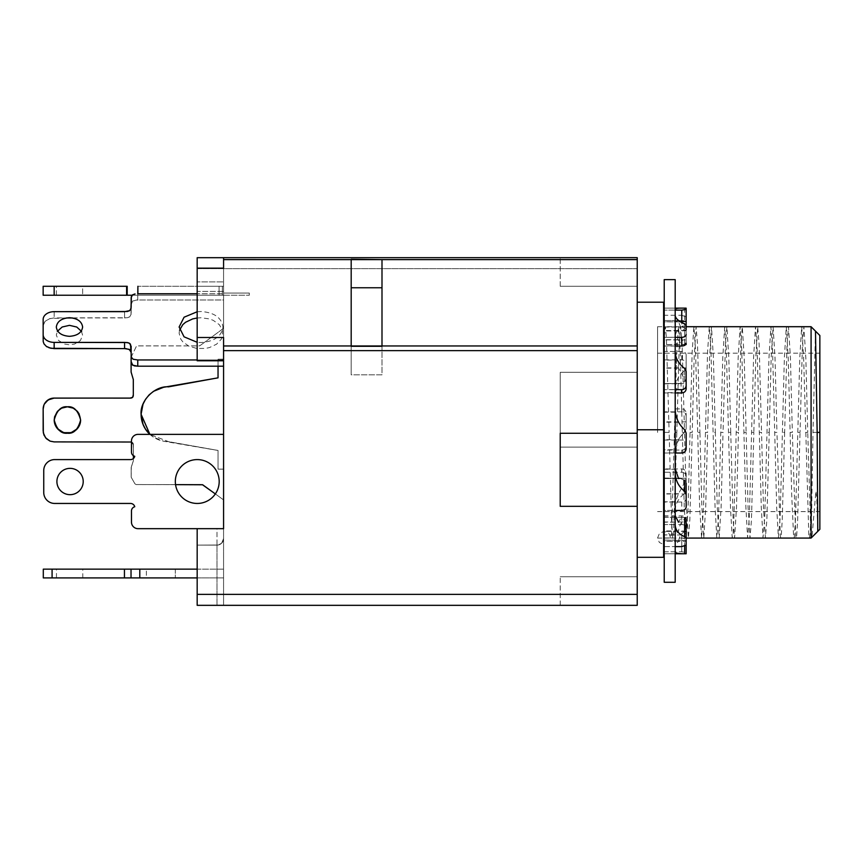 <?xml version="1.0" encoding="UTF-8"?>
<svg xmlns="http://www.w3.org/2000/svg" width="863" height="863" viewBox="0 0 863 863"><rect width="100%" height="100%" fill="white"/><g stroke="black" fill="none" stroke-linecap="round" stroke-linejoin="round"><path stroke-width="0.65" stroke-dasharray="4.32 3.24" d="M675.19 430.95L675.19 582.277L675.19 430.95M664.219 492.363L664.219 279.634L664.219 553.776L675.19 553.776L664.219 553.776L664.219 308.123L675.19 308.123L664.219 308.123L664.219 553.776L664.219 279.634L664.219 553.776L664.219 279.634L664.219 553.776L664.219 308.123L664.219 553.776L675.19 553.776L664.219 553.776L664.219 279.634L664.219 430.95L664.219 308.123L675.19 308.123L664.219 308.123L664.219 492.363M664.219 506.613L664.219 308.123L664.219 553.776L664.219 430.95L664.219 453.01L664.219 449.731L675.373 449.731L678.555 439.72C679.267 437.94 681.295 435.427 684.639 432.169L686.15 428.857L686.15 421.856L664.219 421.856L664.219 408.889L664.219 412.18L675.373 412.18L678.555 422.19C679.267 423.96 681.295 426.473 684.639 429.731L686.15 433.043L686.15 440.044L664.219 440.044L664.219 453.01L664.219 408.889L664.219 506.613M664.219 582.277L664.219 430.95L664.219 582.277M686.15 309.418L686.15 308.145L684.639 308.134C678.48 308.08 675.33 308.738 675.19 310.097L664.219 310.13L664.219 321.802L675.373 321.802L678.555 320.551C679.267 325.297 681.295 328.555 684.639 330.313L686.15 329.99L686.15 320.572L664.219 320.572L664.219 321.802M675.19 310.572L675.373 321.802M684.639 308.134L684.639 330.313L686.15 329.99M678.555 320.551L664.219 320.551L664.219 321.867L664.219 308.123L664.219 310.13L675.19 310.097M680.529 321.867L664.219 321.867M675.19 346.031L664.219 346.031L664.219 337.347L675.19 337.347L675.373 345.815L678.555 339.72L680.616 343.291L682.299 344.348L684.639 344.402L686.15 342.471L686.15 321.295M675.19 315.286L664.219 315.286L664.219 327.045L675.373 327.045L678.555 330.961C679.267 335.955 681.295 340.033 684.639 343.183L686.15 344.574L686.15 339.914L664.219 339.914L664.219 346.031M675.19 315.739L675.373 327.045M678.555 330.961L664.219 330.961L664.219 344.574L686.15 344.574M664.219 330.961L664.219 327.045M686.15 339.914L686.15 343.345M686.15 328.63L681.77 326.926L681.77 315.286L664.219 315.286L664.219 345.815L675.373 345.815M675.19 351.435L664.219 351.435L664.219 360.119L675.373 360.119L678.555 368.156L686.15 382.277L686.15 383.636L664.219 383.636L664.219 392.945L664.219 389.645L664.219 392.633L675.373 392.633L678.555 383.345L680.616 383.55L684.639 381.683L686.15 378.652L686.15 367.886L664.219 367.886L664.219 351.435L664.219 389.645L664.219 351.435L681.77 351.435C684.435 351.619 685.891 352.762 686.15 354.844L686.15 363.377C685.869 361.263 684.413 360.087 681.77 359.871L664.219 359.871M675.19 351.77L675.373 360.119M678.555 368.156L664.219 368.156L664.219 383.841L686.15 383.636L686.15 388.868M664.219 368.156L664.219 360.119M675.19 392.945L664.219 392.945M686.15 378.652L686.15 367.735L684.639 370.605C678.48 375.405 675.33 381.705 675.19 389.515L664.219 389.645L675.19 389.645L675.373 392.633M686.15 382.277L686.15 371.36M675.19 408.889L681.77 408.889C684.435 409.148 685.891 410.594 686.15 413.237L686.15 416.236C685.891 413.571 684.435 412.115 681.77 411.856L664.219 411.856M675.19 409.019L675.373 412.18M678.555 422.19L664.219 422.19L664.219 440.044M664.219 422.19L664.219 412.18M686.15 440.044L686.15 445.675C685.891 448.329 684.435 449.796 681.77 450.055L664.219 450.055M686.15 413.237L686.15 428.857L684.639 432.169C678.48 437.746 675.33 444.65 675.19 452.881L664.219 453.01L675.19 453.01L675.373 449.731M686.15 448.663L686.15 445.675M686.15 479.623L686.15 490.54L684.639 493.42C678.48 498.264 675.33 503.916 675.19 510.367L664.219 510.465L664.219 501.781L675.373 501.781L678.555 493.744L686.15 479.623L686.15 478.264L664.219 478.264L664.219 468.954L664.219 472.255L664.219 469.267L675.19 469.267M675.19 510.13L675.373 501.781M678.555 493.744L664.219 493.744L664.219 478.059L686.15 478.264L686.15 473.032C685.869 470.572 684.413 469.213 681.77 468.954L664.219 468.954M664.219 493.744L664.219 501.781M681.77 468.954L681.77 472.255L664.219 472.255L664.219 510.465L664.219 472.255L675.19 472.266M681.77 472.255C684.435 472.514 685.891 473.884 686.15 476.376L686.15 473.032M686.15 490.54L686.15 476.376M678.555 478.566L664.219 478.566L679.817 478.264L684.639 480.216L686.15 483.248L686.15 498.523C685.869 500.637 684.413 501.813 681.77 502.039L664.219 502.039L664.219 510.465L675.19 510.367M675.19 551.802L664.219 551.781L664.219 540.098L675.373 540.098L678.555 541.349C679.267 536.603 681.295 533.356 684.639 531.586L686.15 531.91L686.15 538.07L686.15 531.91L684.639 531.586L684.639 546.257M675.222 546.624L675.373 540.098M686.15 541.328L686.15 540.605L686.15 541.328L664.219 541.328L664.219 553.776L664.219 551.781L681.77 551.781L686.15 552.493M678.555 541.349L664.219 541.349L664.219 540.098M686.15 540.605L664.219 540.044M686.15 494.014L664.219 494.014L664.219 502.039M664.219 469.267L664.219 494.014M686.15 507.066L686.15 498.523M678.555 439.72L664.219 439.72L664.219 421.856M664.219 439.72L664.219 449.731M686.15 421.856L686.15 416.236M681.77 315.286L686.15 316.84L686.15 323.549L684.639 325.2C678.48 327.94 675.33 331.964 675.19 337.26L664.219 337.347L664.219 315.286L664.219 326.926L681.77 326.926M686.15 330.82L664.219 330.82L664.219 326.926M678.555 339.72L664.219 339.72L664.219 344.52L683.518 344.52M664.219 345.815L664.219 330.82M686.15 342.471L686.15 326.71L664.219 326.71M678.555 530.939L664.219 530.939L664.219 521.996L686.15 521.996L686.15 517.347L686.15 536.257L684.639 537.919C678.48 540.756 675.33 543.636 675.19 546.57L664.219 546.613L664.219 534.866L675.373 534.866L678.555 530.939C679.267 525.945 681.295 521.867 684.639 518.717L686.15 517.336L664.219 517.336L664.219 521.996L664.219 515.88L664.219 524.564L664.219 516.085L675.19 516.085M675.19 546.16L675.373 534.866M664.219 530.939L664.219 534.866M686.15 521.996L686.15 518.555C685.869 516.937 684.413 516.042 681.77 515.88L664.219 515.88M681.77 515.88L681.77 524.564L664.219 524.564L664.219 546.624L664.219 524.564L675.19 524.564M681.77 524.564C684.435 524.747 685.891 525.675 686.15 527.347L686.15 518.555M686.15 536.257L686.15 527.347M683.518 517.379L664.219 517.379L664.219 522.18L678.555 522.18L680.616 518.609L683.518 517.379L684.639 517.498L686.15 519.44L686.15 533.269L681.77 534.974L664.219 534.974L664.219 546.624L675.19 546.57M678.555 383.345L664.219 383.636L679.817 383.636M664.219 392.633L664.219 367.886M686.15 367.886L686.15 363.377M686.15 367.735L686.15 354.844M686.15 531.09L664.219 531.09L664.219 534.974M664.219 516.085L664.219 531.09M657.563 432.395L657.563 326.71L657.563 432.395M811.08 326.71L811.08 538.07M819.85 529.299L817.768 531.274L816.765 497.94L815.88 491.23L812.353 533.097L811.738 537.271L810.756 531.824L807.746 432.395L805.546 432.395L807.746 432.395L805.826 357.746L803.895 326.829L802.45 344.617L800.044 432.395L797.854 432.395L800.044 432.395L797.639 520.173L796.678 535.934L796.193 537.962L795.718 535.934L792.342 432.395L790.152 432.395L792.342 432.395L790.422 357.746L788.491 326.829L787.045 344.617L784.64 432.395L782.45 432.395L784.64 432.395L782.234 520.173L781.274 535.934L780.788 537.962L780.314 535.934L776.948 432.395L774.747 432.395L776.948 432.395L775.017 357.746L773.097 326.829L771.166 357.746L769.246 432.395L767.045 432.395L769.246 432.395L766.84 520.173L765.395 537.962L763.464 507.045L761.544 432.395L759.343 432.395L761.544 432.395L759.138 344.617L757.692 326.829L755.761 357.746L753.841 432.395L751.641 432.395L753.841 432.395L751.436 520.173L749.99 537.962L748.059 507.045L746.139 432.395L743.938 432.395L746.139 432.395L744.219 357.746L742.288 326.829L740.842 344.617L738.437 432.395L736.236 432.395L738.437 432.395L736.517 507.045L734.586 537.962L733.14 520.173L730.734 432.395L728.545 432.395L730.734 432.395L728.814 357.746L726.883 326.829L725.438 344.617L723.032 432.395L720.842 432.395L723.032 432.395L721.112 507.045L719.181 537.962L717.261 507.045L715.33 432.395L713.14 432.395L715.33 432.395L713.41 357.746L711.49 326.829L709.559 357.746L707.638 432.395L705.438 432.395L707.638 432.395L705.707 507.045L703.787 537.962L701.856 507.045L699.936 432.395L697.736 432.395L699.936 432.395L697.531 344.617L696.085 326.829L694.154 357.746L692.234 432.395L690.033 432.395L692.234 432.395L689.828 520.173L688.383 537.962L686.452 507.045L684.532 432.395L682.331 432.395L684.532 432.395L682.126 344.617L680.68 326.829L679.235 344.617L676.829 432.395L674.629 432.395L676.829 432.395L673.464 535.934L672.978 537.962L672.493 535.934L671.533 520.173L669.127 432.395L663.625 432.395L663.625 537.962L663.625 326.829L663.625 432.395L669.127 432.395L666.376 337.293L665.351 326.861L663.971 341.435L663.625 544.542L663.625 537.962L670.778 537.962L663.625 537.962L663.625 544.542L659.321 542.428L657.574 537.962L659.515 533.291L664.186 531.36L668.847 533.28L670.778 537.962L671.554 532.838L676.743 352.223L678.48 326.829L680.12 349.396L684.262 506.969L686.182 537.962L688.102 507.153L692.148 352.223L693.884 326.829L695.513 349.396L699.656 506.969L701.587 537.962L703.507 507.153L707.552 352.223L709.289 326.829L710.918 349.396L715.06 506.969L716.797 537.627L718.523 517.886L722.763 357.854L724.683 326.829L726.322 349.396L730.465 506.969L732.191 537.627L733.162 532.838L733.928 517.886L738.167 357.854L740.087 326.829L741.727 349.396L745.869 506.969L747.595 537.627L749.332 517.886L753.561 357.854L755.492 326.829L757.131 349.396L761.263 506.969L763 537.627L764.726 517.886L768.965 357.854L770.896 326.829L772.525 349.396L776.668 506.969L778.404 537.627L780.13 517.886L784.37 357.854L786.29 326.829L788.221 357.638L791.684 494.38L793.615 536.635L793.992 537.962L794.381 536.689L795.535 517.886L799.774 357.854L801.695 326.829L803.626 357.638L808.814 535.006L809.397 537.962L810.066 534.068L811.188 511.112L811.188 537.962L813 432.395L819.85 432.395L819.85 529.299L819.85 335.491L819.85 511.597L819.85 432.395L813 432.395L815.481 331.122M197.174 528.674L197.174 605.33L637.228 605.33L637.228 576.732L560.216 576.732L637.228 576.732L560.216 576.732L560.216 605.33L637.228 605.33L560.216 605.33L560.216 576.732L637.228 576.732L637.228 605.33L197.174 605.33L197.174 528.674L223.571 528.674L223.571 605.33L223.571 257.692L223.571 538.544A6.58 6.58 0 0 1 216.991 545.125L197.174 545.125L197.174 594.37L637.228 594.37L637.228 257.692L637.228 286.289L637.228 257.692L223.571 257.692L637.228 257.692L560.216 257.692L560.216 286.289L637.228 286.289L637.228 257.692L637.228 286.289L560.216 286.289L637.228 286.289L560.216 286.289L560.216 257.692L637.228 257.692L637.228 268.652L197.174 268.652L197.174 281.888L223.571 281.888L197.174 281.888L223.571 281.888L197.174 281.888L197.174 268.145L197.174 291.424L223.571 291.424L223.571 366.182L223.571 299.99L137.767 300.011L137.767 293.776L137.767 300.011L132.611 301.004L131.165 304.639L131.165 298.436L131.165 304.639L132.179 301.381L136.397 300.011L223.571 299.99L223.571 293.776L197.174 293.776L223.571 293.776L223.571 359.957L197.174 359.957L223.571 359.957L223.571 360.766L223.571 268.145L223.571 291.424L197.174 291.424L197.174 360.766L197.174 257.692L637.228 257.692L197.174 257.692L197.174 268.652L637.228 268.652L637.228 372.32L560.216 372.32L637.228 372.32L560.216 372.32L560.216 447.131L637.228 447.131L637.228 372.32L560.216 372.32L560.216 447.131L637.228 447.131L560.216 447.131L560.216 372.32L560.216 447.131L637.228 447.131L637.228 605.33L637.228 576.732L637.228 605.33L637.228 594.37L197.174 594.37L197.174 605.33L197.174 545.125L216.991 545.125A6.58 6.58 0 0 0 223.571 538.544L221.651 543.205L218.274 545.006L197.174 545.125L197.174 605.33L223.571 605.33L197.174 605.33L197.174 545.125L218.274 545.006L221.651 543.205L223.571 538.544L223.571 605.33L216.991 605.33L216.991 545.125L216.991 605.33L223.571 605.33L223.571 528.674L216.991 528.674L216.991 605.33L197.174 605.33L216.991 605.33L216.991 528.674L197.174 528.674L223.571 528.674L138.048 528.674A6.58 6.58 0 0 1 131.467 522.093L131.467 510.982A4.391 4.391 0 0 1 134.757 506.743A4.391 4.391 0 0 0 130.507 503.453L54.703 503.453A10.96 10.96 0 0 1 43.743 492.482L43.743 470.551A10.96 10.96 0 0 1 54.703 459.591L130.507 459.591A4.391 4.391 0 0 0 134.757 456.3A4.391 4.391 0 0 1 131.467 452.05L131.467 440.95A6.58 6.58 0 0 1 138.048 434.369L223.571 434.369L223.571 528.674M219.191 481.522A21.931 21.931 0 0 0 197.26 459.591A21.931 21.931 0 0 0 175.329 481.522A21.931 21.931 0 0 0 197.26 503.453A21.931 21.931 0 0 0 219.191 481.522M83.215 481.522A13.161 13.161 0 0 0 70.065 468.361A13.161 13.161 0 0 0 56.904 481.522A13.161 13.161 0 0 0 70.065 494.672A13.161 13.161 0 0 0 83.215 481.522M197.174 577.919L223.571 577.919L223.571 569.149L223.571 577.919L175.297 577.919L223.571 577.919L223.571 569.149L175.297 569.149L223.571 569.149L223.571 577.919L139.795 577.919L139.795 569.149L43.301 569.149L43.301 577.919L52.082 577.919L52.082 569.149M124.445 569.149L124.445 577.919L139.795 577.919M146.354 577.919L175.297 577.919L146.354 577.919L146.354 569.149L175.297 569.149L146.354 569.149M124.445 577.919L52.082 577.919M56.462 577.919L82.783 577.919L56.462 577.919L56.462 569.149L82.783 569.149L56.462 569.149M197.174 569.149L139.795 569.149M131.025 569.149L131.025 577.919M82.783 577.919L82.783 569.149M175.297 569.149L175.297 577.919L175.297 569.149M249.299 295.243L249.299 293.042L223.571 293.042L223.571 295.243L249.299 295.243L205.437 295.243L223.571 295.243L222.374 295.243L223.571 295.243L223.571 286.289L223.571 295.243L221.014 295.243L222.374 295.243L222.374 286.289L223.571 286.246L223.571 295.243L223.571 286.289L205.437 286.289L223.571 286.289L221.014 286.289L222.374 286.289L222.374 295.243L223.571 295.243L223.571 293.042L249.299 293.042M131.316 295.243L221.025 295.243L131.316 295.243M126.613 286.289L126.613 295.243L43.15 295.243L43.15 286.289L127.195 286.289L54.153 286.289L54.153 295.243L43.15 295.243L43.15 286.289L54.153 286.289L54.153 295.243L126.613 295.243L126.613 286.289L127.195 286.289M56.386 295.243L82.643 295.243L56.386 295.243L56.386 286.289L82.643 286.289L56.386 286.289L82.643 286.289L82.643 295.243L56.386 295.243L82.643 295.243L82.643 286.289L56.386 286.289L56.386 295.243M149.126 433.658L153.506 437.217L163.528 441.23L218.037 450.464L168.512 441.683L149.871 434.369L168.512 441.651L218.037 450.432L218.037 469.138L223.571 469.138L223.571 499.936L223.571 469.138L223.571 499.936L203.409 485.135A2.675 2.675 180 0 0 201.834 484.618L136.171 484.553L134.93 483.809L131.165 477.174L131.165 467.811A2.675 2.675 0 0 1 131.305 466.959L133.258 461.144A2.675 2.675 180 0 0 133.398 460.292L133.29 443.819L131.467 441.985L54.153 441.878A11.003 11.003 0 0 1 43.15 430.874L43.15 430.874A11.003 11.003 180 0 0 54.153 441.878L130.097 441.878C132.373 441.791 133.474 442.892 133.398 445.179L132.675 442.622L131.456 442.007L133.409 444.887L133.398 455.686L133.409 444.909M223.571 328.339L223.571 359.213L223.571 328.339L223.571 359.181L218.037 359.181L218.037 366.182L218.037 359.181L223.571 359.213L218.037 359.213L223.571 359.213L223.571 328.339L200.345 345.383L223.571 328.339M137.756 293.776L137.756 295.243L219.073 295.243L219.073 286.289L219.073 295.243L222.374 295.243L222.374 286.289L137.897 286.289L219.073 286.289L197.174 286.289L219.073 286.289L219.073 295.243L137.897 295.243L137.897 293.776M665.351 326.861L665.006 327.487M663.625 429.763L663.625 302.212L663.625 429.763L637.228 429.763L637.228 302.212L637.228 557.315L637.228 302.212L637.228 429.763L663.625 429.763L663.625 557.315L663.625 429.763M560.216 506.322L637.228 506.322L560.216 506.322M560.216 433.28L637.228 433.28L560.216 433.28M560.216 605.33L560.216 576.732L560.216 605.33M381.996 346.311L381.996 259.256L381.996 374.812L351.187 374.812L351.187 346.311L351.187 374.812L381.996 374.812L381.996 346.311M560.216 286.289L560.216 257.692L560.216 286.289M131.165 313.215L131.165 307.821L130.949 315.157L129.709 316.872L127.282 317.746L54.153 317.908L48.954 318.868L45.005 321.414L43.204 324.909L43.204 341.597L44.002 343.862L46.375 346.419M66.462 317.962L49.925 318.523L45.005 321.414L43.15 325.675L43.15 319.439L43.15 334.607M47.174 346.926L48.964 347.757M124.563 348.609L125.933 348.62M131.154 352.309L131.176 362.471M131.165 356.117L131.165 361.5M133.139 365.459L134.38 365.89M196.786 318.037L201.057 317.735L209.45 318.922L213.247 320.356L219.288 324.639L222.557 330.227L222.557 336.279L221.306 339.181L216.559 344.208L209.45 347.573L205.329 348.458L196.742 348.447L188.835 346.128L182.794 341.845L180.777 339.17L179.116 333.237L179.547 330.216M81.338 331.036L82.621 335.232L80.41 340.551L74.509 344.067L69.472 344.812L64.412 344.067L58.522 340.454L56.311 335.049L57.551 330.971M219.18 286.289L221.025 286.289L219.18 286.289M132.611 397.347L133.312 394.79L133.312 379.515A2.675 2.675 180 0 0 133.172 378.674L131.23 372.859A2.675 2.675 0 0 1 131.1 372.018A2.675 2.675 180 0 0 131.23 372.859L133.172 378.706A2.675 2.675 180 0 1 133.312 379.515L133.301 395.47M133.204 396.139L133.312 394.79M131.144 357.314A2.675 2.675 0 0 1 131.456 356.495L136.591 345.901L198.76 345.901A2.675 2.675 180 0 0 200.345 345.383L199.59 345.804L200.345 345.383A2.675 2.675 180 0 1 198.76 345.901L136.591 345.901L131.456 356.495A2.675 2.675 180 0 0 131.144 357.314A2.675 2.675 90 0 1 131.456 356.516A2.675 2.675 90 0 0 131.144 357.347M218.037 377.821L168.512 386.818C154.952 385.588 139.871 400.669 141.09 414.24L141.09 414.251A27.422 27.422 180 0 0 141.09 414.251L141.09 414.262A27.422 27.422 180 0 1 168.512 386.818L218.037 377.854M80.615 420.011L80.615 419.979A13.204 13.204 180 0 1 80.615 420.001L80.615 419.979C79.774 412.018 75.372 407.616 67.411 406.775C59.45 407.616 55.049 412.018 54.207 419.979L54.207 420.001A13.204 13.204 180 0 1 54.207 419.979L54.207 420.011M149.903 434.369A27.422 27.422 180 0 0 168.512 441.651L218.037 450.432L218.037 469.138L223.571 469.138L218.037 469.159L218.037 450.464L218.037 469.159L223.571 469.159L223.571 499.936L203.409 485.135A2.675 2.675 180 0 0 201.834 484.618L136.171 484.575L134.93 483.83L131.165 477.196L131.165 467.843L133.398 460.324L133.398 445.2M175.556 484.65L136.171 484.553L175.556 484.65M351.187 287.757L351.187 374.812L351.187 287.757M131.165 347.055L131.165 353.269L131.165 347.055M131.144 352.309L131.165 353.269L131.144 352.309M54.153 311.662L54.153 317.908L54.153 311.662M131.154 314.197L129.709 316.872L125.933 317.897L124.563 317.908L124.563 311.662L124.563 317.897L71.758 317.962M222.374 295.243L219.073 295.243L219.073 286.289L222.374 286.289L222.374 295.243M131.305 466.98L133.258 461.144L131.305 466.959A2.675 2.675 180 0 0 131.165 467.811L131.165 477.196L131.305 466.98M131.165 477.174L134.93 483.83L131.165 477.174M80.615 419.979A13.204 13.204 180 0 0 67.411 406.775L67.411 406.775A13.204 13.204 180 0 0 54.207 419.979M219.073 295.243L219.073 286.289L219.073 295.243M133.398 460.324L133.258 461.176A2.675 2.675 180 0 0 133.398 460.292L133.398 460.324M136.171 484.575L134.93 483.809L136.171 484.575M197.174 311.759L201.047 311.511C214.272 312.503 221.586 317.67 222.978 327.023C221.586 336.376 214.272 341.543 201.047 342.525L197.174 342.287M680.68 326.829L678.674 327.142M696.085 326.829L694.079 327.142M711.49 326.829L709.472 327.142M726.883 326.829L724.877 327.142M732.385 537.962L734.586 537.962M742.288 326.829L740.281 327.142M757.692 326.829L755.686 327.142M773.097 326.829L771.08 327.142M788.491 326.829L786.484 327.142M803.895 326.829L801.889 327.142M811.608 537.541L809.623 537.53M637.228 429.763L637.228 557.315L637.228 429.763M684.639 323.981L684.639 343.183M684.639 368.49L684.639 379.569M681.77 450.055L681.77 453.01M684.639 493.42L684.639 482.331M681.77 540.044L681.77 551.781M681.77 502.039L681.77 510.465M681.77 411.856L681.77 408.889M684.639 325.2L684.639 344.402M684.639 537.919L684.639 518.717M681.77 359.871L681.77 351.435M684.639 370.605L684.639 381.683M681.77 534.974L681.77 546.624M675.19 553.776L664.219 553.776M675.19 308.123L664.219 308.123M685.643 330.507L664.219 330.507M685.643 531.392L664.219 531.392M657.563 326.71L663.625 326.71M657.563 353.183L819.85 353.183M657.563 538.07L663.625 538.07M664.219 538.07L686.15 538.07M657.563 511.597L819.85 511.597M663.625 326.829L665.276 326.829M131.176 346.635L131.176 352.859M131.187 307.411L131.187 313.636M672.978 537.962L670.778 537.962M664.176 537.962L663.625 537.962M688.383 537.962L686.182 537.962M703.787 537.962L701.587 537.962M719.181 537.962L716.991 537.962M749.99 537.962L747.79 537.962M765.395 537.962L763.194 537.962M780.788 537.962L778.599 537.962M796.193 537.962L794.003 537.962"/><path stroke-width="1.29" d="M675.19 279.634L675.19 582.277L664.219 582.277L675.19 582.277L664.219 582.277L675.19 582.277L664.219 582.277L664.219 279.634L664.219 355.286L664.219 279.634L664.219 299.903L664.219 279.634L675.19 279.634L675.19 582.277L664.219 582.277L664.219 279.634L664.219 561.996L664.219 279.634L664.219 506.613L664.219 279.634L664.219 430.95L664.219 279.634L675.19 279.634L675.19 582.277L664.219 582.277L675.19 582.277L664.219 582.277L675.19 582.277L664.219 582.277L675.19 582.277L675.19 279.634L675.19 582.277L675.19 279.634L664.219 279.634L675.19 279.634M686.15 329.99L686.15 309.418L686.15 321.295L680.529 321.867M681.77 321.867L681.77 310.13L675.19 310.13M681.77 310.13L686.15 309.418L686.15 308.145L684.639 308.134M686.15 344.564L686.15 343.345C685.869 344.963 684.413 345.858 681.77 346.031L675.19 346.031M681.77 346.031L681.77 337.347L675.19 337.347M681.77 337.347C684.435 337.163 685.891 336.236 686.15 334.553M686.15 325.642L684.639 323.981C678.48 321.144 675.33 318.264 675.19 315.329M681.77 392.945L681.77 389.645C684.435 389.386 685.891 388.016 686.15 385.524L686.15 388.868C685.869 391.327 684.413 392.687 681.77 392.945L675.19 392.945M681.77 389.645L675.19 389.645M675.19 351.532C675.33 357.983 678.48 363.636 684.639 368.49L686.15 371.36L686.15 385.524M675.19 409.019C675.33 417.261 678.48 424.154 684.639 429.731L686.15 433.043L686.15 448.663C685.891 451.306 684.435 452.751 681.77 453.01L675.19 453.01M675.19 551.317L675.222 546.624M684.639 546.257L684.639 553.766L686.15 553.755L686.15 538.07L686.15 553.755L684.639 553.766C678.48 553.819 675.33 553.161 675.19 551.802M675.19 472.147L675.19 469.267M675.373 469.267L678.555 478.566L679.817 478.264M686.15 483.248L686.15 507.066C685.891 509.148 684.435 510.281 681.77 510.465L675.19 510.465M686.15 494.165L684.639 491.306C678.48 486.505 675.33 480.195 675.19 472.385M686.15 316.84L686.15 320.572M686.15 538.07L811.08 538.07L811.08 326.71L686.15 326.71L686.15 323.549M675.19 524.229L675.19 516.085M675.373 516.085L678.555 522.18M686.15 519.44L686.15 545.06L681.77 546.624L675.19 546.624M686.15 538.35L684.639 536.7C678.48 533.96 675.33 529.936 675.19 524.639M686.15 545.06L686.15 533.269M817.768 531.274L817.164 432.395L819.85 432.395L817.164 432.395L815.481 331.122L819.85 335.491L819.85 529.299L819.85 335.491L811.08 326.71M138.048 434.369A6.58 6.58 0 0 0 131.467 440.95L131.467 452.05A4.391 4.391 0 0 0 134.757 456.3A4.391 4.391 0 0 1 130.507 459.591L54.703 459.591A10.96 10.96 0 0 0 43.743 470.551L43.743 492.482A10.96 10.96 0 0 0 54.703 503.453L130.507 503.453A4.391 4.391 0 0 1 134.757 506.743A4.391 4.391 0 0 0 131.467 510.982L131.467 522.093A6.58 6.58 0 0 0 138.048 528.674L223.571 528.674L223.571 434.369L138.048 434.369M175.329 481.522A21.931 21.931 0 0 0 197.26 503.453A21.931 21.931 0 0 0 219.191 481.522A21.931 21.931 0 0 0 197.26 459.591A21.931 21.931 0 0 0 175.329 481.522M56.904 481.522A13.161 13.161 0 0 0 70.065 494.672A13.161 13.161 0 0 0 83.215 481.522A13.161 13.161 0 0 0 70.065 468.361A13.161 13.161 0 0 0 56.904 481.522M43.301 577.919L43.301 569.149L52.082 569.149L52.082 577.919L43.301 577.919M139.795 577.919L124.445 577.919L124.445 569.149L139.795 569.149L139.795 577.919L197.174 577.919M124.445 577.919L52.082 577.919M139.795 569.149L197.174 569.149M124.445 569.149L52.082 569.149M131.025 577.919L131.025 569.149M127.195 286.289L127.195 295.243L132.115 295.243L127.195 295.243L127.185 286.289L126.613 286.289L126.613 295.243L127.185 295.243L54.153 295.243L126.613 295.243L126.613 286.289L43.15 286.289L43.15 295.243L54.153 295.243L54.153 286.289L126.613 286.289M637.228 257.692L637.228 259.623L637.228 257.67L197.174 257.692L223.571 257.692L223.571 268.145L223.571 259.623L637.228 259.623L637.228 605.33L637.228 594.37L197.174 594.37L197.174 605.33L637.228 605.33L197.174 605.33L197.174 528.674L223.571 528.674L223.571 350.637L223.571 528.674M223.571 257.692L223.571 259.623L351.187 259.623L351.187 345.966L223.571 345.966L223.571 350.637L637.228 350.637L637.228 345.966L381.996 345.966L381.996 259.623L637.228 259.623L637.228 345.966L223.571 345.966L223.571 337.498L223.571 350.637L637.228 350.637L637.228 433.28L560.216 433.28L560.216 506.322L637.228 506.322L637.228 594.37L197.174 594.37L197.174 528.674M223.571 366.182L223.571 360.766L197.174 360.766L197.174 257.692L197.174 268.145L223.571 268.145L197.174 268.145L197.174 337.498L223.571 337.498L197.174 337.498L197.174 360.766L223.571 360.766L223.571 366.182L180.669 366.182L223.571 366.182M137.897 293.776L137.897 286.289L137.756 293.776L197.174 293.776L137.767 293.776M663.625 302.212L663.625 557.315L663.625 302.212L637.228 302.212M637.228 429.763L663.625 429.763L637.228 429.763M637.228 506.322L560.216 506.322L560.216 433.28L637.228 433.28L637.228 506.322M560.216 433.28L560.216 506.322L560.216 433.28M381.996 259.623L381.996 346.311L351.187 346.311L351.187 259.256L381.996 259.623M137.767 359.957L197.174 359.957L137.767 359.957L137.767 366.192L180.669 366.182L137.767 366.192L137.767 359.957L133.129 359.245L131.37 357.206L130.486 344.186L128.576 342.848L124.563 342.374L124.563 348.609L129.191 349.332L131.154 352.309M72.47 317.962L66.462 317.962M48.964 347.757L54.153 348.62L54.153 342.384L54.153 348.62L124.563 348.609L124.563 342.384L54.153 342.384A11.003 7.778 180 0 1 43.15 334.607L43.204 341.597L43.991 343.862L46.375 346.419L50.96 348.307L125.933 348.62L129.72 349.644L131.144 352.309M131.165 353.269L131.165 356.117M131.154 361.5L132.611 365.146L137.767 366.192L134.38 365.89M131.165 304.639L131.176 303.679M179.547 330.216L182.816 324.628L185.556 322.277L192.665 318.911L197.174 317.983M57.314 331.36L62.168 327.012L69.472 325.34L76.775 327.045L81.629 331.511M43.15 409.116L43.927 405.071L43.15 409.094A11.003 11.003 0 0 1 54.153 398.091A11.003 11.003 180 0 0 43.15 409.094L43.333 432.902L45.61 437.832L50.097 441.133L54.153 441.899L131.467 442.018L54.153 441.899L50.097 441.133L46.375 438.684L43.927 434.952L43.15 430.907L43.15 409.191M133.182 396.225L132.352 397.563L130.011 398.123L54.153 398.091L130.076 398.091L54.153 398.091L48.134 399.914L44.38 404.067L46.375 401.338L50.097 398.889L54.153 398.123L130.076 398.091L132.622 397.325M133.204 396.139L133.312 394.79L133.204 396.139M131.1 372.018L131.1 357.832A2.675 2.675 0 0 1 131.144 357.314A2.675 2.675 180 0 0 131.1 357.832L131.1 357.854A2.675 2.675 90 0 1 131.144 357.347A2.675 2.675 90 0 0 131.1 357.854L131.1 372.018M218.037 366.182L218.037 377.821L168.512 386.851C154.952 385.621 139.871 400.702 141.09 414.262L149.903 434.369L145.567 429.267L143.021 424.359L141.09 414.262L149.871 434.369A27.422 27.422 180 0 1 141.09 414.251L143.021 404.175L145.567 399.267L149.126 394.876L153.506 391.317L163.528 387.304L218.037 377.854L218.037 366.182M54.207 419.979C55.049 427.94 59.45 432.341 67.411 433.183C75.372 432.341 79.774 427.94 80.615 419.979M133.398 458.501L133.398 455.686L133.398 458.501M130.011 398.123L132.589 397.39L133.312 394.823L133.312 379.547L131.1 372.039L133.312 379.547L133.312 394.823C133.387 397.099 132.287 398.199 130.011 398.123M215.34 493.927L202.665 484.779L175.556 484.65L202.46 484.726L215.34 493.927M54.207 420.011L54.617 416.764L57.465 411.327L61.629 408.145L67.411 406.807C61.176 406.063 56.775 410.464 54.207 420.011C56.775 429.558 61.176 433.96 67.411 433.215C73.657 433.96 78.058 429.558 80.615 420.011C78.058 410.464 73.657 406.063 67.411 406.807L73.204 408.145L77.357 411.327L79.062 413.798L80.615 420.011L80.205 423.258L77.357 428.695L71.111 432.687L63.722 432.687L57.465 428.695L54.617 423.258L54.207 420.011A13.204 13.204 180 0 0 67.411 433.183L67.411 433.183A13.204 13.204 180 0 0 80.615 420.001M381.996 287.757L351.187 287.757L381.996 287.757M131.176 362.471L133.139 365.459M131.176 356.257L131.144 346.074M46.375 346.419L47.174 346.926M43.15 334.607L43.15 319.439A11.003 7.778 180 0 1 54.153 311.662A11.003 7.778 0 0 0 43.15 319.439L43.15 334.607A11.003 7.778 0 0 0 54.153 342.384L127.271 342.535L129.709 343.398L131.165 347.045M131.154 307.962L129.72 310.637L124.563 311.662L54.153 311.662L127.303 311.511L129.72 310.637L130.96 308.911L131.381 296.505L132.622 294.79L135.049 293.927L132.622 294.79L131.176 297.465M54.153 295.243L54.153 286.289L43.15 286.289L43.15 295.243L54.153 295.243M131.165 298.436L131.165 307.001M197.174 342.287L184.067 336.829L179.116 327.023L184.067 317.217L197.174 311.759M69.472 336.322C61.532 335.739 57.141 332.633 56.311 327.023C57.141 321.414 61.532 318.307 69.472 317.713C77.4 318.307 81.791 321.414 82.621 327.023C81.791 332.633 77.4 335.739 69.472 336.322M811.188 536.495L811.188 537.962L811.188 536.495L811.738 537.271M684.639 491.306L684.639 480.216M684.639 536.7L684.639 517.714M685.621 308.123L675.19 308.123M685.621 553.776L675.19 553.776M663.625 326.71L664.219 326.71M663.625 538.07L664.219 538.07M819.85 529.299L811.08 538.07M131.144 361.888L131.144 355.685M131.154 298.048L131.154 304.251M663.625 557.315L637.228 557.315"/></g></svg>
